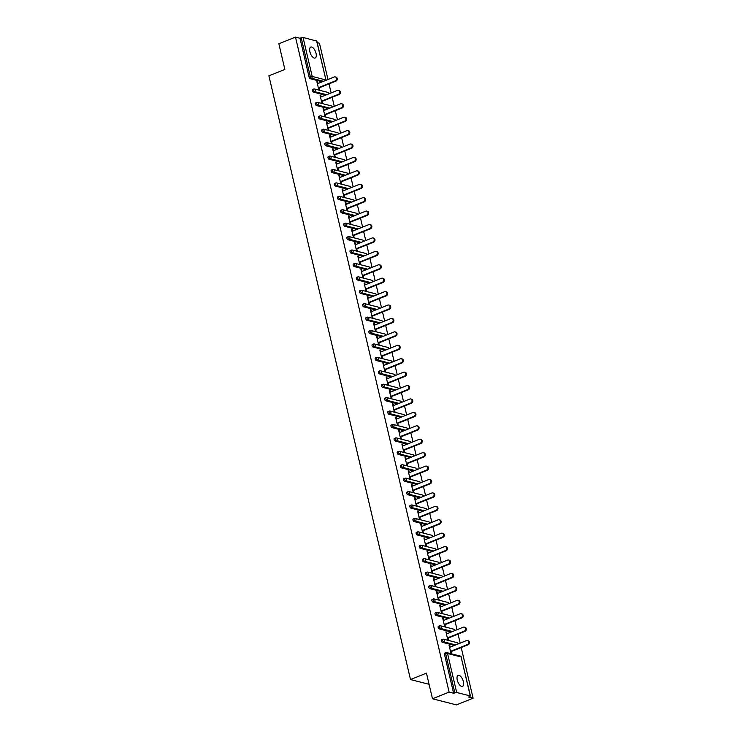 <?xml version="1.0" encoding="UTF-8"?>
<svg xmlns="http://www.w3.org/2000/svg" width="742" height="742" viewBox="0 0 742 742"><rect width="100%" height="100%" fill="white"/><g stroke="black" fill="none" stroke-linecap="round" stroke-linejoin="round"><path stroke-width="1.11" d="M463.407 681.648A5.899 2.699 68.1 0 0 458.139 675.396A5.899 2.699 68.1 0 0 457.267 680.089A5.899 2.699 68.1 0 0 462.535 686.341A5.899 2.699 68.1 0 0 463.407 681.648M316.036 53.331A5.899 2.699 68.1 0 0 310.768 47.08A5.899 2.699 68.1 0 0 309.896 51.764A5.899 2.699 68.1 0 0 315.165 58.015A5.899 2.699 68.1 0 0 316.036 53.331M473.099 698.213L468.619 697.063L470.252 695.931L456.682 692.471L453.603 693.232L449.123 692.091L432.475 698.779L456.451 704.9L473.099 698.213L461.209 647.525M460.179 643.138L458.064 634.104M457.035 629.717L454.911 620.683M453.891 616.296L451.767 607.262M450.737 602.875L448.622 593.841M447.593 589.454L445.469 580.429M444.439 576.033L442.325 567.009M441.295 562.612L439.181 553.588M438.151 549.201L436.027 540.167M434.998 535.78L432.883 526.746M431.853 522.359L429.739 513.325M428.709 508.938L426.585 499.904M425.556 495.517L423.441 486.483M422.411 482.096L420.297 473.071M419.267 468.675L417.143 459.65M416.114 455.254L413.999 446.23M412.969 441.842L410.845 432.809M409.816 428.422L407.701 419.388M406.672 415.001L404.557 405.967M403.527 401.58L401.403 392.546M400.374 388.159L398.259 379.125M397.23 374.738L395.115 365.704M394.085 361.317L391.962 352.292M390.932 347.896L388.817 338.871M387.788 334.475L385.673 325.45M384.644 321.063L382.52 312.03M381.49 307.642L379.375 298.609M378.346 294.222L376.222 285.188M375.192 280.801L373.078 271.767M372.048 267.38L369.933 258.346M368.904 253.959L366.78 244.934M365.75 240.538L363.636 231.513M362.606 227.117L360.491 218.092M359.462 213.705L357.338 204.671M356.308 200.284L354.194 191.25M353.164 186.863L351.049 177.83M350.02 173.442L347.896 164.409M346.866 160.022L344.752 150.988M343.722 146.601L341.598 137.567M340.569 133.18L338.454 124.155M337.425 119.759L335.31 110.734M334.28 106.347L332.156 97.313M331.127 92.926L329.012 83.892M327.983 79.505L319.468 43.221L317.196 42.637M432.475 698.779L426.464 673.142L410.502 679.561L429.08 684.3M410.502 679.561L268.901 75.842L284.863 69.423L278.853 43.787L295.492 37.1L299.981 38.241L309.117 77.214L310.332 76.723L301.196 37.759L299.981 38.241M301.196 37.759L303.051 37.48L316.834 41.088L325.97 80.053L316.621 40.94M449.123 692.091L295.492 37.1M319.023 87.908L319.514 90.014L318.8 89.828L316.88 81.657L317.595 81.843L316.982 82.093M317.993 83.521L317.595 81.843M453.603 693.232L444.467 654.268A1.382 0.631 -111.9 0 1 444.671 653.164A1.382 0.631 -111.9 0 1 444.885 653.155M322.297 81.787L310.137 78.689A1.382 0.631 -111.9 0 1 309.117 77.214M454.494 645.419L442.343 642.322A1.382 0.631 -111.9 0 1 441.314 640.847A1.382 0.631 -111.9 0 1 441.518 639.743A1.382 0.631 -111.9 0 1 441.731 639.743M451.349 631.998L439.19 628.901A1.382 0.631 -111.9 0 1 438.17 627.426A1.382 0.631 -111.9 0 1 438.374 626.331A1.382 0.631 -111.9 0 1 438.587 626.322M448.196 618.578L436.046 615.48A1.382 0.631 -111.9 0 1 435.025 614.005A1.382 0.631 -111.9 0 1 435.229 612.911A1.382 0.631 -111.9 0 1 435.443 612.901M445.052 605.166L432.901 602.059A1.382 0.631 -111.9 0 1 431.872 600.584A1.382 0.631 -111.9 0 1 432.076 599.49A1.382 0.631 -111.9 0 1 432.289 599.48M441.907 591.745L429.748 588.638A1.382 0.631 -111.9 0 1 428.728 587.163A1.382 0.631 -111.9 0 1 428.932 586.069A1.382 0.631 -111.9 0 1 429.145 586.059M438.754 578.324L426.604 575.217A1.382 0.631 -111.9 0 1 425.583 573.742A1.382 0.631 -111.9 0 1 425.787 572.648A1.382 0.631 -111.9 0 1 426.001 572.639M435.61 564.903L423.45 561.796A1.382 0.631 -111.9 0 1 422.43 560.331A1.382 0.631 -111.9 0 1 422.634 559.227A1.382 0.631 -111.9 0 1 422.847 559.218M432.465 551.482L420.306 548.384A1.382 0.631 -111.9 0 1 419.286 546.91A1.382 0.631 -111.9 0 1 419.49 545.806A1.382 0.631 -111.9 0 1 419.703 545.797M429.312 538.061L417.162 534.963A1.382 0.631 -111.9 0 1 416.141 533.489A1.382 0.631 -111.9 0 1 416.345 532.385A1.382 0.631 -111.9 0 1 416.55 532.376M426.168 524.64L414.008 521.543A1.382 0.631 -111.9 0 1 412.988 520.068A1.382 0.631 -111.9 0 1 413.192 518.973A1.382 0.631 -111.9 0 1 413.405 518.964M423.023 511.219L410.864 508.122A1.382 0.631 -111.9 0 1 409.844 506.647A1.382 0.631 -111.9 0 1 410.048 505.552A1.382 0.631 -111.9 0 1 410.261 505.543M419.87 497.799L407.72 494.701A1.382 0.631 -111.9 0 1 406.69 493.226A1.382 0.631 -111.9 0 1 406.894 492.132A1.382 0.631 -111.9 0 1 407.108 492.122M416.726 484.387L404.566 481.28A1.382 0.631 -111.9 0 1 403.546 479.805A1.382 0.631 -111.9 0 1 403.75 478.711A1.382 0.631 -111.9 0 1 403.963 478.701M413.572 470.966L401.422 467.859A1.382 0.631 -111.9 0 1 400.402 466.384A1.382 0.631 -111.9 0 1 400.606 465.29A1.382 0.631 -111.9 0 1 400.819 465.28M410.428 457.545L398.278 454.438A1.382 0.631 -111.9 0 1 397.248 452.972A1.382 0.631 -111.9 0 1 397.452 451.869A1.382 0.631 -111.9 0 1 397.666 451.859M407.284 444.124L395.124 441.026A1.382 0.631 -111.9 0 1 394.104 439.552A1.382 0.631 -111.9 0 1 394.308 438.448A1.382 0.631 -111.9 0 1 394.521 438.439M404.13 430.703L391.98 427.605A1.382 0.631 -111.9 0 1 390.96 426.131A1.382 0.631 -111.9 0 1 391.164 425.027A1.382 0.631 -111.9 0 1 391.377 425.018M400.986 417.282L388.827 414.184A1.382 0.631 -111.9 0 1 387.806 412.71A1.382 0.631 -111.9 0 1 388.01 411.606A1.382 0.631 -111.9 0 1 388.224 411.606M397.842 403.861L385.682 400.763A1.382 0.631 -111.9 0 1 384.662 399.289A1.382 0.631 -111.9 0 1 384.866 398.194A1.382 0.631 -111.9 0 1 385.079 398.185M394.688 390.44L382.538 387.343A1.382 0.631 -111.9 0 1 381.518 385.868A1.382 0.631 -111.9 0 1 381.722 384.773A1.382 0.631 -111.9 0 1 381.935 384.764M391.544 377.029L379.385 373.922A1.382 0.631 -111.9 0 1 378.364 372.447A1.382 0.631 -111.9 0 1 378.568 371.352A1.382 0.631 -111.9 0 1 378.782 371.343M388.4 363.608L376.24 360.501A1.382 0.631 -111.9 0 1 375.22 359.026A1.382 0.631 -111.9 0 1 375.424 357.932A1.382 0.631 -111.9 0 1 375.637 357.922M385.246 350.187L373.096 347.08A1.382 0.631 -111.9 0 1 372.067 345.605A1.382 0.631 -111.9 0 1 372.271 344.511A1.382 0.631 -111.9 0 1 372.484 344.501M382.102 336.766L369.943 333.668A1.382 0.631 -111.9 0 1 368.922 332.193A1.382 0.631 -111.9 0 1 369.126 331.09A1.382 0.631 -111.9 0 1 369.34 331.08M378.949 323.345L366.798 320.247A1.382 0.631 -111.9 0 1 365.778 318.772A1.382 0.631 -111.9 0 1 365.982 317.669A1.382 0.631 -111.9 0 1 366.196 317.659M375.804 309.924L363.654 306.826A1.382 0.631 -111.9 0 1 362.625 305.352A1.382 0.631 -111.9 0 1 362.829 304.248A1.382 0.631 -111.9 0 1 363.042 304.248M372.66 296.503L360.501 293.405A1.382 0.631 -111.9 0 1 359.48 291.931A1.382 0.631 -111.9 0 1 359.685 290.836A1.382 0.631 -111.9 0 1 359.898 290.827M369.507 283.082L357.356 279.984A1.382 0.631 -111.9 0 1 356.336 278.51A1.382 0.631 -111.9 0 1 356.54 277.415A1.382 0.631 -111.9 0 1 356.754 277.406M366.363 269.671L354.212 266.563A1.382 0.631 -111.9 0 1 353.183 265.089A1.382 0.631 -111.9 0 1 353.387 263.994A1.382 0.631 -111.9 0 1 353.6 263.985M363.218 256.25L351.059 253.143A1.382 0.631 -111.9 0 1 350.038 251.668A1.382 0.631 -111.9 0 1 350.243 250.573A1.382 0.631 -111.9 0 1 350.456 250.564M360.065 242.829L347.915 239.722A1.382 0.631 -111.9 0 1 346.894 238.247A1.382 0.631 -111.9 0 1 347.098 237.152A1.382 0.631 -111.9 0 1 347.312 237.143M356.921 229.408L344.761 226.301A1.382 0.631 -111.9 0 1 343.741 224.835A1.382 0.631 -111.9 0 1 343.945 223.732A1.382 0.631 -111.9 0 1 344.158 223.722M353.776 215.987L341.617 212.889A1.382 0.631 -111.9 0 1 340.597 211.414A1.382 0.631 -111.9 0 1 340.801 210.311A1.382 0.631 -111.9 0 1 341.014 210.301M350.623 202.566L338.473 199.468A1.382 0.631 -111.9 0 1 337.452 197.993A1.382 0.631 -111.9 0 1 337.647 196.89A1.382 0.631 -111.9 0 1 337.86 196.88M347.479 189.145L335.319 186.047A1.382 0.631 -111.9 0 1 334.299 184.572A1.382 0.631 -111.9 0 1 334.503 183.469A1.382 0.631 -111.9 0 1 334.716 183.469M344.334 175.724L332.175 172.626A1.382 0.631 -111.9 0 1 331.155 171.152A1.382 0.631 -111.9 0 1 331.359 170.057A1.382 0.631 -111.9 0 1 331.572 170.048M341.181 162.303L329.031 159.205A1.382 0.631 -111.9 0 1 328.001 157.731A1.382 0.631 -111.9 0 1 328.205 156.636A1.382 0.631 -111.9 0 1 328.418 156.627M338.037 148.892L325.877 145.784A1.382 0.631 -111.9 0 1 324.857 144.31A1.382 0.631 -111.9 0 1 325.061 143.215A1.382 0.631 -111.9 0 1 325.274 143.206M334.883 135.471L322.733 132.364A1.382 0.631 -111.9 0 1 321.713 130.889A1.382 0.631 -111.9 0 1 321.917 129.794A1.382 0.631 -111.9 0 1 322.13 129.785M331.739 122.05L319.589 118.943A1.382 0.631 -111.9 0 1 318.559 117.477A1.382 0.631 -111.9 0 1 318.763 116.373A1.382 0.631 -111.9 0 1 318.977 116.364M328.595 108.629L316.435 105.531A1.382 0.631 -111.9 0 1 315.415 104.056A1.382 0.631 -111.9 0 1 315.619 102.953A1.382 0.631 -111.9 0 1 315.832 102.943M325.441 95.208L313.291 92.11A1.382 0.631 -111.9 0 1 312.271 90.635A1.382 0.631 -111.9 0 1 312.475 89.532A1.382 0.631 -111.9 0 1 312.688 89.522M321.138 96.942L320.748 95.264L320.025 95.078L321.945 103.249L322.668 103.435L322.167 101.329M324.291 110.363L323.892 108.684L323.178 108.499L325.089 116.67L325.812 116.856L325.321 114.75M327.435 123.775L327.046 122.105L326.322 121.92L328.242 130.091L328.956 130.277L328.465 128.171M330.58 137.196L330.19 135.526L329.467 135.341L331.386 143.512L332.11 143.698L331.609 141.592M333.733 150.617L333.334 148.947L332.62 148.762L334.531 156.933L335.254 157.119L334.763 155.004M336.877 164.038L336.488 162.359L335.764 162.183L337.684 170.354L338.398 170.539L337.907 168.425M340.022 177.459L339.632 175.78L338.909 175.594L340.828 183.775L341.552 183.951L341.051 181.846M343.175 190.88L342.776 189.201L342.062 189.015L343.973 197.186L344.696 197.372L344.205 195.267M346.319 204.3L345.93 202.622L345.206 202.436L347.126 210.607L347.84 210.793L347.349 208.688M349.463 217.721L349.074 216.043L348.36 215.857L350.27 224.028L350.994 224.214L350.493 222.108M352.617 231.133L352.218 229.464L351.504 229.278L353.424 237.449L354.138 237.635L353.646 235.529M355.761 244.554L355.372 242.884L354.648 242.699L356.568 250.87L357.282 251.056L356.791 248.95M358.915 257.975L358.516 256.305L357.802 256.12L359.712 264.291L360.436 264.477L359.944 262.362M362.059 271.396L361.669 269.717L360.946 269.541L362.866 277.712L363.58 277.898L363.088 275.783M365.203 284.817L364.814 283.138L364.09 282.962L366.01 291.133L366.733 291.309L366.233 289.204M368.357 298.238L367.958 296.559L367.244 296.373L369.154 304.554L369.878 304.73L369.386 302.625M371.501 311.659L371.111 309.98L370.388 309.794L372.308 317.966L373.022 318.151L372.53 316.046M374.645 325.079L374.256 323.401L373.532 323.215L375.452 331.386L376.175 331.572L375.675 329.467M377.799 338.491L377.4 336.822L376.686 336.636L378.596 344.807L379.32 344.993L378.828 342.887M380.943 351.912L380.553 350.243L379.83 350.057L381.75 358.228L382.464 358.414L381.972 356.308M384.087 365.333L383.697 363.663L382.983 363.478L384.894 371.649L385.617 371.835L385.117 369.72M387.241 378.754L386.842 377.075L386.128 376.899L388.047 385.07L388.762 385.256L388.27 383.141M390.385 392.175L389.995 390.496L389.272 390.32L391.192 398.491L391.906 398.667L391.414 396.562M393.538 405.596L393.139 403.917L392.425 403.731L394.336 411.912L395.059 412.088L394.568 409.983M396.682 419.017L396.293 417.338L395.569 417.152L397.489 425.324L398.204 425.509L397.712 423.404M399.827 432.438L399.437 430.759L398.714 430.573L400.634 438.745L401.357 438.93L400.856 436.825M402.98 445.859L402.581 444.18L401.867 443.994L403.778 452.166L404.501 452.351L404.01 450.246M406.124 459.27L405.735 457.601L405.011 457.415L406.931 465.586L407.646 465.772L407.154 463.667M409.269 472.691L408.879 471.022L408.156 470.836L410.076 479.007L410.799 479.193L410.298 477.087M412.422 486.112L412.023 484.443L411.309 484.257L413.22 492.428L413.943 492.614L413.452 490.499M415.566 499.533L415.177 497.854L414.453 497.678L416.373 505.849L417.087 506.035L416.596 503.92M418.711 512.954L418.321 511.275L417.607 511.099L419.518 519.27L420.241 519.446L419.74 517.341M421.864 526.375L421.465 524.696L420.751 524.511L422.671 532.682L423.385 532.867L422.894 530.762M425.008 539.796L424.619 538.117L423.895 537.931L425.815 546.103L426.529 546.288L426.038 544.183M428.162 553.217L427.763 551.538L427.049 551.352L428.959 559.524L429.683 559.709L429.191 557.604M431.306 566.628L430.917 564.959L430.193 564.773L432.113 572.945L432.827 573.13L432.336 571.025M434.45 580.049L434.061 578.38L433.337 578.194L435.257 586.365L435.981 586.551L435.48 584.446M437.604 593.47L437.205 591.801L436.491 591.615L438.401 599.786L439.125 599.972L438.633 597.857M440.748 606.891L440.358 605.212L439.635 605.036L441.555 613.207L442.269 613.393L441.778 611.278M443.892 620.312L443.503 618.633L442.779 618.457L444.699 626.628L445.423 626.804L444.922 624.699M447.046 633.733L446.647 632.054L445.933 631.869L447.843 640.049L448.567 640.225L448.075 638.12M450.19 647.154L449.8 645.475L449.077 645.29L450.997 653.461L451.711 653.646L451.219 651.541M320.748 95.264L320.127 95.514M323.892 108.684L323.28 108.935M327.046 122.105L326.424 122.356M330.19 135.526L329.569 135.767M333.334 148.947L332.722 149.188M336.488 162.359L335.866 162.609M339.632 175.78L339.011 176.03M342.776 189.201L342.164 189.451M345.93 202.622L345.308 202.872M349.074 216.043L348.452 216.293M352.218 229.464L351.606 229.714M355.372 242.884L354.75 243.126M358.516 256.305L357.904 256.547M361.669 269.717L361.048 269.967M364.814 283.138L364.192 283.388M367.958 296.559L367.346 296.809M371.111 309.98L370.49 310.23M374.256 323.401L373.634 323.651M377.4 336.822L376.788 337.072M380.553 350.243L379.932 350.493M383.697 363.663L383.076 363.905M386.842 377.075L386.23 377.326M389.995 390.496L389.374 390.746M393.139 403.917L392.527 404.167M396.293 417.338L395.672 417.588M399.437 430.759L398.816 431.009M402.581 444.18L401.969 444.43M405.735 457.601L405.113 457.851M408.879 471.022L408.258 471.263M412.023 484.443L411.411 484.684M415.177 497.854L414.555 498.105M418.321 511.275L417.7 511.526M421.465 524.696L420.853 524.946M424.619 538.117L423.997 538.367M427.763 551.538L427.151 551.788M430.917 564.959L430.295 565.209M434.061 578.38L433.439 578.621M437.205 591.801L436.593 592.042M440.358 605.212L439.737 605.463M443.503 618.633L442.881 618.884M446.647 632.054L446.035 632.305M449.8 645.475L449.179 645.726M335.236 76.908L335.959 77.094A2.115 1.79 104.3 0 1 335.894 81.128L335.18 80.943A2.115 1.79 -75.7 0 0 334.243 76.983L317.372 83.772M335.18 80.943L318.299 87.723M335.894 81.128L318.401 88.159M338.38 90.329L339.103 90.515A2.115 1.79 104.3 0 1 339.038 94.549L338.324 94.364A2.115 1.79 -75.7 0 0 337.397 90.403L320.525 97.183M338.324 94.364L321.453 101.144M339.038 94.549L321.555 101.58M341.533 103.75L342.248 103.936A2.115 1.79 104.3 0 1 342.192 107.961L341.468 107.785A2.115 1.79 -75.7 0 0 340.541 103.824L323.67 110.604M341.468 107.785L324.597 114.565M342.192 107.961L324.699 115.001M344.678 117.171L345.401 117.357A2.115 1.79 104.3 0 1 345.336 121.382L344.622 121.196A2.115 1.79 -75.7 0 0 343.694 117.245L326.814 124.025M344.622 121.196L327.741 127.986M345.336 121.382L327.843 128.412M347.822 130.592L348.545 130.778A2.115 1.79 104.3 0 1 348.49 134.803L347.766 134.617A2.115 1.79 -75.7 0 0 346.839 130.666L329.967 137.446M347.766 134.617L330.895 141.407M348.49 134.803L330.997 141.833M350.975 144.013L351.689 144.189A2.115 1.79 104.3 0 1 351.634 148.224L350.91 148.038A2.115 1.79 -75.7 0 0 349.983 144.087L333.112 150.867M350.91 148.038L334.039 154.828M351.634 148.224L334.141 155.254M354.12 157.425L354.843 157.61A2.115 1.79 104.3 0 1 354.778 161.645L354.064 161.459A2.115 1.79 -75.7 0 0 353.136 157.499L336.256 164.288M354.064 161.459L337.183 168.239M354.778 161.645L337.285 168.675M357.273 170.845L357.987 171.031A2.115 1.79 104.3 0 1 357.932 175.066L357.208 174.88A2.115 1.79 -75.7 0 0 356.281 170.92L339.409 177.709M357.208 174.88L340.337 181.66M357.932 175.066L340.439 182.096M360.417 184.266L361.131 184.452A2.115 1.79 104.3 0 1 361.076 188.487L360.352 188.301A2.115 1.79 -75.7 0 0 359.425 184.341L342.554 191.13M360.352 188.301L343.481 195.081M361.076 188.487L343.583 195.517M363.561 197.687L364.285 197.873A2.115 1.79 104.3 0 1 364.22 201.907L363.506 201.722A2.115 1.79 -75.7 0 0 362.578 197.762L345.698 204.542M363.506 201.722L346.635 208.502M364.22 201.907L346.727 208.938M366.715 211.108L367.429 211.294A2.115 1.79 104.3 0 1 367.373 215.319L366.65 215.143A2.115 1.79 -75.7 0 0 365.723 211.182L348.851 217.963M366.65 215.143L349.779 221.923M367.373 215.319L349.881 222.359M369.859 224.529L370.583 224.715A2.115 1.79 104.3 0 1 370.518 228.74L369.804 228.564A2.115 1.79 -75.7 0 0 368.867 224.603L351.996 231.383M369.804 228.564L352.923 235.344M370.518 228.74L353.025 235.77M373.003 237.95L373.727 238.136A2.115 1.79 104.3 0 1 373.662 242.161L372.948 241.975A2.115 1.79 -75.7 0 0 372.02 238.024L355.149 244.804M372.948 241.975L356.077 248.765M373.662 242.161L356.179 249.191M376.157 251.371L376.871 251.547A2.115 1.79 104.3 0 1 376.815 255.582L376.092 255.396A2.115 1.79 -75.7 0 0 375.164 251.445L358.293 258.225M376.092 255.396L359.221 262.186M376.815 255.582L359.323 262.612M379.301 264.792L380.025 264.968A2.115 1.79 104.3 0 1 379.96 269.003L379.245 268.817A2.115 1.79 -75.7 0 0 378.318 264.866L361.437 271.646M379.245 268.817L362.365 275.607M379.96 269.003L362.467 276.033M382.445 278.204L383.169 278.389A2.115 1.79 104.3 0 1 383.113 282.424L382.39 282.238A2.115 1.79 -75.7 0 0 381.462 278.278L364.591 285.067M382.39 282.238L365.518 289.018M383.113 282.424L365.62 289.454M385.599 291.625L386.313 291.81A2.115 1.79 104.3 0 1 386.257 295.845L385.534 295.659A2.115 1.79 -75.7 0 0 384.606 291.699L367.735 298.488M385.534 295.659L368.663 302.439M386.257 295.845L368.765 302.875M388.743 305.045L389.467 305.231A2.115 1.79 104.3 0 1 389.402 309.266L388.687 309.08A2.115 1.79 -75.7 0 0 387.76 305.12L370.879 311.909M388.687 309.08L371.807 315.86M389.402 309.266L371.909 316.296M391.897 318.466L392.611 318.652A2.115 1.79 104.3 0 1 392.555 322.677L391.832 322.501A2.115 1.79 -75.7 0 0 390.904 318.541L374.033 325.321M391.832 322.501L374.96 329.281M392.555 322.677L375.062 329.717M395.041 331.887L395.755 332.073A2.115 1.79 104.3 0 1 395.699 336.098L394.976 335.922A2.115 1.79 -75.7 0 0 394.048 331.962L377.177 338.742M394.976 335.922L378.105 342.702M395.699 336.098L378.207 343.138M398.185 345.308L398.908 345.494A2.115 1.79 104.3 0 1 398.844 349.519L398.129 349.334A2.115 1.79 -75.7 0 0 397.202 345.382L380.321 352.162M398.129 349.334L381.258 356.123M398.844 349.519L381.351 356.55M401.339 358.729L402.053 358.905A2.115 1.79 104.3 0 1 401.997 362.94L401.274 362.755A2.115 1.79 -75.7 0 0 400.346 358.803L383.475 365.583M401.274 362.755L384.402 369.544M401.997 362.94L384.504 369.97M404.483 372.15L405.206 372.326A2.115 1.79 104.3 0 1 405.141 376.361L404.427 376.175A2.115 1.79 -75.7 0 0 403.49 372.224L386.619 379.004M404.427 376.175L387.547 382.965M405.141 376.361L387.649 383.391M407.627 385.562L408.35 385.747A2.115 1.79 104.3 0 1 408.286 389.782L407.571 389.596A2.115 1.79 -75.7 0 0 406.644 385.636L389.773 392.425M407.571 389.596L390.7 396.376M408.286 389.782L390.802 396.812M410.78 398.983L411.495 399.168A2.115 1.79 104.3 0 1 411.439 403.203L410.716 403.017A2.115 1.79 -75.7 0 0 409.788 399.057L392.917 405.846M410.716 403.017L393.844 409.797M411.439 403.203L393.946 410.233M413.925 412.404L414.648 412.589A2.115 1.79 104.3 0 1 414.583 416.624L413.869 416.438A2.115 1.79 -75.7 0 0 412.942 412.478L396.061 419.267M413.869 416.438L396.989 423.218M414.583 416.624L397.091 423.654M417.069 425.825L417.792 426.01A2.115 1.79 104.3 0 1 417.737 430.045L417.013 429.859A2.115 1.79 -75.7 0 0 416.086 425.899L399.215 432.679M417.013 429.859L400.142 436.639M417.737 430.045L400.244 437.075M420.222 439.245L420.937 439.431A2.115 1.79 104.3 0 1 420.881 443.456L420.157 443.28A2.115 1.79 -75.7 0 0 419.23 439.32L402.359 446.1M420.157 443.28L403.286 450.06M420.881 443.456L403.388 450.496M423.367 452.666L424.09 452.852A2.115 1.79 104.3 0 1 424.025 456.877L423.311 456.692A2.115 1.79 -75.7 0 0 422.383 452.741L405.503 459.521M423.311 456.692L406.43 463.481M424.025 456.877L406.533 463.908M426.52 466.087L427.234 466.273A2.115 1.79 104.3 0 1 427.179 470.298L426.455 470.113A2.115 1.79 -75.7 0 0 425.528 466.161L408.656 472.942M426.455 470.113L409.584 476.902M427.179 470.298L409.686 477.329M429.664 479.508L430.379 479.684A2.115 1.79 104.3 0 1 430.323 483.719L429.599 483.534A2.115 1.79 -75.7 0 0 428.672 479.582L411.801 486.362M429.599 483.534L412.728 490.323M430.323 483.719L412.83 490.75M432.809 492.929L433.532 493.105A2.115 1.79 104.3 0 1 433.467 497.14L432.753 496.954A2.115 1.79 -75.7 0 0 431.825 492.994L414.945 499.783M432.753 496.954L415.882 503.735M433.467 497.14L415.974 504.17M435.962 506.341L436.676 506.526A2.115 1.79 104.3 0 1 436.621 510.561L435.897 510.375A2.115 1.79 -75.7 0 0 434.97 506.415L418.098 513.204M435.897 510.375L419.026 517.155M436.621 510.561L419.128 517.591M439.106 519.762L439.83 519.947A2.115 1.79 104.3 0 1 439.765 523.982L439.051 523.796A2.115 1.79 -75.7 0 0 438.114 519.836L421.243 526.625M439.051 523.796L422.17 530.576M439.765 523.982L422.272 531.012M442.251 533.183L442.974 533.368A2.115 1.79 104.3 0 1 442.909 537.403L442.195 537.217A2.115 1.79 -75.7 0 0 441.267 533.257L424.396 540.037M442.195 537.217L425.324 543.997M442.909 537.403L425.426 544.433M445.404 546.604L446.118 546.789A2.115 1.79 104.3 0 1 446.063 550.814L445.339 550.638A2.115 1.79 -75.7 0 0 444.412 546.678L427.54 553.458M445.339 550.638L428.468 557.418M446.063 550.814L428.57 557.854M448.548 560.024L449.272 560.21A2.115 1.79 104.3 0 1 449.207 564.235L448.493 564.059A2.115 1.79 -75.7 0 0 447.565 560.099L430.685 566.879M448.493 564.059L431.612 570.839M449.207 564.235L431.714 571.266M451.692 573.445L452.416 573.631A2.115 1.79 104.3 0 1 452.36 577.656L451.637 577.471A2.115 1.79 -75.7 0 0 450.709 573.52L433.838 580.3M451.637 577.471L434.766 584.26M452.36 577.656L434.868 584.687M454.846 586.866L455.56 587.043A2.115 1.79 104.3 0 1 455.505 591.077L454.781 590.892A2.115 1.79 -75.7 0 0 453.854 586.941L436.982 593.721M454.781 590.892L437.91 597.681M455.505 591.077L438.012 598.108M457.99 600.287L458.714 600.463A2.115 1.79 104.3 0 1 458.649 604.498L457.935 604.313A2.115 1.79 -75.7 0 0 457.007 600.361L440.127 607.142M457.935 604.313L441.054 611.102M458.649 604.498L441.156 611.529M461.134 613.699L461.858 613.884A2.115 1.79 104.3 0 1 461.802 617.919L461.079 617.734A2.115 1.79 -75.7 0 0 460.151 613.773L443.28 620.562M461.079 617.734L444.208 624.514M461.802 617.919L444.31 624.949M464.288 627.12L465.002 627.305A2.115 1.79 104.3 0 1 464.946 631.34L464.223 631.154A2.115 1.79 -75.7 0 0 463.296 627.194L446.424 633.983M464.223 631.154L447.352 637.934M464.946 631.34L447.454 638.37M467.432 640.541L468.156 640.726A2.115 1.79 104.3 0 1 468.091 644.761L467.377 644.575A2.115 1.79 -75.7 0 0 466.449 640.615L449.569 647.404M467.377 644.575L450.505 651.355M468.091 644.761L450.598 651.791M303.051 37.48L312.197 76.454L325.766 79.913A1.382 1.169 104.3 0 1 325.803 80.377M323.512 81.295L311.362 78.198A1.382 0.631 68.1 0 1 310.332 76.723L312.197 76.454A1.382 1.169 104.3 0 1 311.362 78.198L310.137 78.689M470.252 695.931L461.116 656.967L447.537 653.498L456.682 692.471M454.818 692.75L445.682 653.776L444.467 654.268M470.456 696.079L461.116 656.967A1.382 1.169 -75.7 0 0 460.309 656.086L446.74 652.617A1.382 1.169 -75.7 0 1 447.537 653.498L445.682 653.776A1.382 0.631 -111.9 0 1 445.886 652.682A1.382 0.631 -111.9 0 1 446.1 652.672A1.382 1.169 -75.7 0 1 446.74 652.617A1.382 1.382 0 0 0 445.886 652.682L444.671 653.164M328.947 93.798A1.382 1.169 104.3 0 0 328.91 93.334A1.382 1.169 -75.7 0 0 328.112 92.453L314.543 88.984A1.382 1.169 -75.7 0 0 313.903 89.04A1.382 0.631 -111.9 0 0 313.69 89.049A1.382 0.631 -111.9 0 0 313.486 90.144A1.382 0.631 68.1 0 0 314.506 91.618L313.291 92.11M326.656 94.716L314.506 91.618A1.382 1.169 104.3 0 0 315.341 89.865A1.382 1.169 -75.7 0 0 314.543 88.984A1.382 1.382 0 0 0 313.69 89.049L312.475 89.532M329.81 108.137L317.65 105.039L316.435 105.531M332.954 121.558L320.804 118.46L319.589 118.943M336.107 134.979L323.948 131.881L322.733 132.364M339.252 148.4L327.092 145.293L325.877 145.784M342.396 161.821L330.246 158.714L329.031 159.205M345.549 175.242L333.39 172.135L332.175 172.626M348.694 188.663L336.534 185.556L335.319 186.047M351.838 202.074L339.688 198.977L338.473 199.468M354.991 215.495L342.832 212.398L341.617 212.889M358.136 228.916L345.985 225.818L344.761 226.301M361.28 242.337L349.13 239.239L347.915 239.722M364.433 255.758L352.274 252.66L351.059 253.143M367.578 269.179L355.427 266.072L354.212 266.563M370.731 282.6L358.572 279.493L357.356 279.984M373.875 296.021L361.716 292.914L360.501 293.405M377.019 309.433L364.869 306.335L363.654 306.826M380.173 322.853L368.013 319.756L366.798 320.247M383.317 336.274L371.158 333.177L369.943 333.668M386.461 349.695L374.311 346.597L373.096 347.08M389.615 363.116L377.455 360.018L376.24 360.501M392.759 376.537L380.609 373.43L379.385 373.922M395.903 389.958L383.753 386.851L382.538 387.343M399.057 403.379L386.897 400.272L385.682 400.763M402.201 416.791L390.051 413.693L388.827 414.184M405.355 430.212L393.195 427.114L391.98 427.605M408.499 443.633L396.339 440.535L395.124 441.026M411.643 457.053L399.493 453.956L398.278 454.438M414.797 470.474L402.637 467.377L401.422 467.859M417.941 483.895L405.781 480.788L404.566 481.28M421.085 497.316L408.935 494.209L407.72 494.701M424.238 510.737L412.079 507.63L410.864 508.122M427.383 524.158L415.232 521.051L414.008 521.543M430.527 537.57L418.377 534.472L417.162 534.963M433.68 550.991L421.521 547.893L420.306 548.384M436.825 564.412L424.674 561.314L423.45 561.796M439.978 577.832L427.819 574.735L426.604 575.217M443.122 591.253L430.963 588.156L429.748 588.638M446.267 604.674L434.116 601.567L432.901 602.059M449.42 618.095L437.261 614.988L436.046 615.48M452.564 631.516L440.405 628.409L439.19 628.901M455.709 644.928L443.558 641.83L442.343 642.322M332.091 107.219A1.382 1.169 104.3 0 0 332.064 106.755A1.382 1.169 -75.7 0 0 331.266 105.874L317.687 102.405A1.382 1.169 -75.7 0 0 317.047 102.461A1.382 0.631 -111.9 0 0 316.834 102.461A1.382 0.631 -111.9 0 0 316.63 103.565A1.382 0.631 68.1 0 0 317.65 105.039A1.382 1.169 104.3 0 0 318.494 103.286A1.382 1.169 -75.7 0 0 317.687 102.405A1.382 1.382 0 0 0 316.834 102.461L315.619 102.953M335.245 120.64A1.382 1.169 104.3 0 0 335.208 120.176A1.382 1.169 -75.7 0 0 334.41 119.295L320.841 115.826A1.382 1.169 -75.7 0 0 320.192 115.873A1.382 0.631 -111.9 0 0 319.978 115.882A1.382 0.631 -111.9 0 0 319.774 116.986A1.382 0.631 68.1 0 0 320.804 118.46A1.382 1.169 104.3 0 0 321.638 116.707A1.382 1.169 -75.7 0 0 320.841 115.826A1.382 1.382 0 0 0 319.978 115.882L318.763 116.373M338.389 134.061A1.382 1.169 104.3 0 0 338.352 133.588A1.382 1.169 -75.7 0 0 337.554 132.707L323.985 129.247A1.382 1.169 -75.7 0 0 323.345 129.293A1.382 0.631 -111.9 0 0 323.132 129.303A1.382 0.631 -111.9 0 0 322.928 130.406A1.382 0.631 68.1 0 0 323.948 131.881A1.382 1.169 104.3 0 0 324.783 130.128A1.382 1.169 -75.7 0 0 323.985 129.247A1.382 1.382 0 0 0 323.132 129.303L321.917 129.794M341.543 147.482A1.382 1.169 104.3 0 0 341.505 147.009A1.382 1.169 -75.7 0 0 340.708 146.128L327.139 142.668A1.382 1.169 -75.7 0 0 326.489 142.714A1.382 0.631 -111.9 0 0 326.276 142.724A1.382 0.631 -111.9 0 0 326.072 143.827A1.382 0.631 68.1 0 0 327.092 145.293A1.382 1.169 104.3 0 0 327.936 143.549A1.382 1.169 -75.7 0 0 327.139 142.668A1.382 1.382 0 0 0 326.276 142.724L325.061 143.215M344.687 160.903A1.382 1.169 104.3 0 0 344.65 160.43A1.382 1.169 -75.7 0 0 343.852 159.549L330.283 156.089A1.382 1.169 -75.7 0 0 329.633 156.135A1.382 0.631 -111.9 0 0 329.429 156.145A1.382 0.631 -111.9 0 0 329.225 157.239A1.382 0.631 68.1 0 0 330.246 158.714A1.382 1.169 104.3 0 0 331.08 156.97A1.382 1.169 -75.7 0 0 330.283 156.089A1.382 1.382 0 0 0 329.429 156.145L328.205 156.636M347.831 174.314A1.382 1.169 104.3 0 0 347.794 173.851A1.382 1.169 -75.7 0 0 346.996 172.969L333.427 169.51A1.382 1.169 -75.7 0 0 332.787 169.556A1.382 0.631 -111.9 0 0 332.574 169.566A1.382 0.631 -111.9 0 0 332.37 170.66A1.382 0.631 68.1 0 0 333.39 172.135A1.382 1.169 104.3 0 0 334.225 170.391A1.382 1.169 -75.7 0 0 333.427 169.51A1.382 1.382 0 0 0 332.574 169.566L331.359 170.057M350.985 187.735A1.382 1.169 104.3 0 0 350.947 187.272A1.382 1.169 -75.7 0 0 350.15 186.39L336.58 182.931A1.382 1.169 -75.7 0 0 335.931 182.977A1.382 0.631 -111.9 0 0 335.718 182.986A1.382 0.631 -111.9 0 0 335.514 184.081A1.382 0.631 68.1 0 0 336.534 185.556A1.382 1.169 104.3 0 0 337.378 183.812A1.382 1.169 -75.7 0 0 336.58 182.931A1.382 1.382 0 0 0 335.718 182.986L334.503 183.469M354.129 201.156A1.382 1.169 104.3 0 0 354.092 200.692A1.382 1.169 -75.7 0 0 353.294 199.811L339.725 196.352A1.382 1.169 -75.7 0 0 339.085 196.398A1.382 0.631 -111.9 0 0 338.871 196.407A1.382 0.631 -111.9 0 0 338.667 197.502A1.382 0.631 68.1 0 0 339.688 198.977A1.382 1.169 104.3 0 0 340.522 197.224A1.382 1.169 -75.7 0 0 339.725 196.352A1.382 1.382 0 0 0 338.871 196.407L337.647 196.89M357.273 214.577A1.382 1.169 104.3 0 0 357.245 214.113A1.382 1.169 -75.7 0 0 356.438 213.232L342.869 209.763A1.382 1.169 -75.7 0 0 342.229 209.819A1.382 0.631 -111.9 0 0 342.016 209.828A1.382 0.631 -111.9 0 0 341.812 210.923A1.382 0.631 68.1 0 0 342.832 212.398A1.382 1.169 104.3 0 0 343.667 210.645A1.382 1.169 -75.7 0 0 342.869 209.763A1.382 1.382 0 0 0 342.016 209.828L340.801 210.311M360.427 227.998A1.382 1.169 104.3 0 0 360.389 227.534A1.382 1.169 -75.7 0 0 359.592 226.653L346.022 223.184A1.382 1.169 -75.7 0 0 345.373 223.24A1.382 0.631 -111.9 0 0 345.16 223.24A1.382 0.631 -111.9 0 0 344.956 224.344A1.382 0.631 68.1 0 0 345.985 225.818A1.382 1.169 104.3 0 0 346.82 224.065A1.382 1.169 -75.7 0 0 346.022 223.184A1.382 1.382 0 0 0 345.16 223.24L343.945 223.732M363.571 241.419A1.382 1.169 104.3 0 0 363.534 240.946A1.382 1.169 -75.7 0 0 362.736 240.074L349.167 236.605A1.382 1.169 -75.7 0 0 348.527 236.652A1.382 0.631 -111.9 0 0 348.313 236.661A1.382 0.631 -111.9 0 0 348.109 237.765A1.382 0.631 68.1 0 0 349.13 239.239A1.382 1.169 104.3 0 0 349.964 237.486A1.382 1.169 -75.7 0 0 349.167 236.605A1.382 1.382 0 0 0 348.313 236.661L347.098 237.152M366.715 254.84A1.382 1.169 104.3 0 0 366.687 254.367A1.382 1.169 -75.7 0 0 365.889 253.486L352.311 250.026A1.382 1.169 -75.7 0 0 351.671 250.073A1.382 0.631 -111.9 0 0 351.458 250.082A1.382 0.631 -111.9 0 0 351.254 251.186A1.382 0.631 68.1 0 0 352.274 252.66A1.382 1.169 104.3 0 0 353.118 250.907A1.382 1.169 -75.7 0 0 352.311 250.026A1.382 1.382 0 0 0 351.458 250.082L350.243 250.573M369.868 268.261A1.382 1.169 104.3 0 0 369.831 267.788A1.382 1.169 -75.7 0 0 369.034 266.907L355.464 263.447A1.382 1.169 -75.7 0 0 354.815 263.493A1.382 0.631 -111.9 0 0 354.602 263.503A1.382 0.631 -111.9 0 0 354.398 264.597A1.382 0.631 68.1 0 0 355.427 266.072A1.382 1.169 104.3 0 0 356.262 264.328A1.382 1.169 -75.7 0 0 355.464 263.447A1.382 1.382 0 0 0 354.602 263.503L353.387 263.994M373.013 281.682A1.382 1.169 104.3 0 0 372.976 281.209A1.382 1.169 -75.7 0 0 372.178 280.328L358.609 276.868A1.382 1.169 -75.7 0 0 357.969 276.914A1.382 0.631 -111.9 0 0 357.755 276.924A1.382 0.631 -111.9 0 0 357.551 278.018A1.382 0.631 68.1 0 0 358.572 279.493A1.382 1.169 104.3 0 0 359.406 277.749A1.382 1.169 -75.7 0 0 358.609 276.868A1.382 1.382 0 0 0 357.755 276.924L356.54 277.415M376.166 295.093A1.382 1.169 104.3 0 0 376.129 294.63A1.382 1.169 -75.7 0 0 375.331 293.749L361.762 290.289A1.382 1.169 -75.7 0 0 361.113 290.335A1.382 0.631 -111.9 0 0 360.9 290.345A1.382 0.631 -111.9 0 0 360.695 291.439A1.382 0.631 68.1 0 0 361.716 292.914A1.382 1.169 104.3 0 0 362.56 291.17A1.382 1.169 -75.7 0 0 361.762 290.289A1.382 1.382 0 0 0 360.9 290.345L359.685 290.836M379.31 308.514A1.382 1.169 104.3 0 0 379.273 308.051A1.382 1.169 -75.7 0 0 378.476 307.169L364.906 303.71A1.382 1.169 -75.7 0 0 364.257 303.756A1.382 0.631 -111.9 0 0 364.053 303.766A1.382 0.631 -111.9 0 0 363.849 304.86A1.382 0.631 68.1 0 0 364.869 306.335A1.382 1.169 104.3 0 0 365.704 304.591A1.382 1.169 -75.7 0 0 364.906 303.71A1.382 1.382 0 0 0 364.053 303.766L362.829 304.248M382.455 321.935A1.382 1.169 104.3 0 0 382.418 321.471A1.382 1.169 -75.7 0 0 381.62 320.59L368.051 317.122A1.382 1.169 -75.7 0 0 367.411 317.177A1.382 0.631 -111.9 0 0 367.197 317.186A1.382 0.631 -111.9 0 0 366.993 318.281A1.382 0.631 68.1 0 0 368.013 319.756A1.382 1.169 104.3 0 0 368.848 318.003A1.382 1.169 -75.7 0 0 368.051 317.122A1.382 1.382 0 0 0 367.197 317.186L365.982 317.669M385.608 335.356A1.382 1.169 104.3 0 0 385.571 334.892A1.382 1.169 -75.7 0 0 384.773 334.011L371.204 330.542A1.382 1.169 -75.7 0 0 370.555 330.598A1.382 0.631 -111.9 0 0 370.341 330.598A1.382 0.631 -111.9 0 0 370.137 331.702A1.382 0.631 68.1 0 0 371.158 333.177A1.382 1.169 104.3 0 0 372.002 331.424A1.382 1.169 -75.7 0 0 371.204 330.542A1.382 1.382 0 0 0 370.341 330.598L369.126 331.09M388.752 348.777A1.382 1.169 104.3 0 0 388.715 348.304A1.382 1.169 -75.7 0 0 387.918 347.432L374.348 343.963A1.382 1.169 -75.7 0 0 373.708 344.01A1.382 0.631 -111.9 0 0 373.495 344.019A1.382 0.631 -111.9 0 0 373.291 345.123A1.382 0.631 68.1 0 0 374.311 346.597A1.382 1.169 104.3 0 0 375.146 344.844A1.382 1.169 -75.7 0 0 374.348 343.963A1.382 1.382 0 0 0 373.495 344.019L372.271 344.511M391.897 362.198A1.382 1.169 104.3 0 0 391.869 361.725A1.382 1.169 -75.7 0 0 391.062 360.844L377.493 357.384A1.382 1.169 -75.7 0 0 376.853 357.431A1.382 0.631 -111.9 0 0 376.639 357.44A1.382 0.631 -111.9 0 0 376.435 358.544A1.382 0.631 68.1 0 0 377.455 360.018A1.382 1.169 104.3 0 0 378.29 358.265A1.382 1.169 -75.7 0 0 377.493 357.384A1.382 1.382 0 0 0 376.639 357.44L375.424 357.932M395.05 375.619A1.382 1.169 104.3 0 0 395.013 375.146A1.382 1.169 -75.7 0 0 394.215 374.265L380.646 370.805A1.382 1.169 -75.7 0 0 379.997 370.852A1.382 0.631 -111.9 0 0 379.783 370.861A1.382 0.631 -111.9 0 0 379.579 371.965A1.382 0.631 68.1 0 0 380.609 373.43A1.382 1.169 104.3 0 0 381.444 371.686A1.382 1.169 -75.7 0 0 380.646 370.805A1.382 1.382 0 0 0 379.783 370.861L378.568 371.352M398.194 389.04A1.382 1.169 104.3 0 0 398.157 388.567A1.382 1.169 -75.7 0 0 397.36 387.686L383.79 384.226A1.382 1.169 -75.7 0 0 383.15 384.273A1.382 0.631 -111.9 0 0 382.937 384.282A1.382 0.631 -111.9 0 0 382.733 385.376A1.382 0.631 68.1 0 0 383.753 386.851A1.382 1.169 104.3 0 0 384.588 385.107A1.382 1.169 -75.7 0 0 383.79 384.226A1.382 1.382 0 0 0 382.937 384.282L381.722 384.773M401.339 402.452A1.382 1.169 104.3 0 0 401.311 401.988A1.382 1.169 -75.7 0 0 400.513 401.107L386.934 397.647A1.382 1.169 -75.7 0 0 386.294 397.693A1.382 0.631 -111.9 0 0 386.081 397.703A1.382 0.631 -111.9 0 0 385.877 398.797A1.382 0.631 68.1 0 0 386.897 400.272A1.382 1.169 104.3 0 0 387.741 398.528A1.382 1.169 -75.7 0 0 386.934 397.647A1.382 1.382 0 0 0 386.081 397.703L384.866 398.194M404.492 415.872A1.382 1.169 104.3 0 0 404.455 415.409A1.382 1.169 -75.7 0 0 403.657 414.528L390.088 411.068A1.382 1.169 -75.7 0 0 389.439 411.114A1.382 0.631 -111.9 0 0 389.225 411.124A1.382 0.631 -111.9 0 0 389.021 412.218A1.382 0.631 68.1 0 0 390.051 413.693A1.382 1.169 104.3 0 0 390.886 411.949A1.382 1.169 -75.7 0 0 390.088 411.068A1.382 1.382 0 0 0 389.225 411.124L388.01 411.606M407.636 429.293A1.382 1.169 104.3 0 0 407.599 428.83A1.382 1.169 -75.7 0 0 406.802 427.948L393.232 424.489A1.382 1.169 -75.7 0 0 392.592 424.535A1.382 0.631 -111.9 0 0 392.379 424.545A1.382 0.631 -111.9 0 0 392.175 425.639A1.382 0.631 68.1 0 0 393.195 427.114A1.382 1.169 104.3 0 0 394.03 425.361A1.382 1.169 -75.7 0 0 393.232 424.489A1.382 1.382 0 0 0 392.379 424.545L391.164 425.027M410.79 442.714A1.382 1.169 104.3 0 0 410.753 442.251A1.382 1.169 -75.7 0 0 409.955 441.369L396.386 437.901A1.382 1.169 -75.7 0 0 395.736 437.956A1.382 0.631 -111.9 0 0 395.523 437.965A1.382 0.631 -111.9 0 0 395.319 439.06A1.382 0.631 68.1 0 0 396.339 440.535A1.382 1.169 104.3 0 0 397.183 438.782A1.382 1.169 -75.7 0 0 396.386 437.901A1.382 1.382 0 0 0 395.523 437.965L394.308 438.448M413.934 456.135A1.382 1.169 104.3 0 0 413.897 455.671A1.382 1.169 -75.7 0 0 413.099 454.79L399.53 451.322A1.382 1.169 -75.7 0 0 398.881 451.368A1.382 0.631 -111.9 0 0 398.677 451.377A1.382 0.631 -111.9 0 0 398.473 452.481A1.382 0.631 68.1 0 0 399.493 453.956A1.382 1.169 104.3 0 0 400.328 452.203A1.382 1.169 -75.7 0 0 399.53 451.322A1.382 1.382 0 0 0 398.677 451.377L397.452 451.869M417.078 469.556A1.382 1.169 104.3 0 0 417.041 469.083A1.382 1.169 -75.7 0 0 416.243 468.202L402.674 464.742A1.382 1.169 -75.7 0 0 402.034 464.789A1.382 0.631 -111.9 0 0 401.821 464.798A1.382 0.631 -111.9 0 0 401.617 465.902A1.382 0.631 68.1 0 0 402.637 467.377A1.382 1.169 104.3 0 0 403.472 465.624A1.382 1.169 -75.7 0 0 402.674 464.742A1.382 1.382 0 0 0 401.821 464.798L400.606 465.29M420.232 482.977A1.382 1.169 104.3 0 0 420.195 482.504A1.382 1.169 -75.7 0 0 419.397 481.623L405.828 478.163A1.382 1.169 -75.7 0 0 405.178 478.21A1.382 0.631 -111.9 0 0 404.965 478.219A1.382 0.631 -111.9 0 0 404.761 479.323A1.382 0.631 68.1 0 0 405.781 480.788A1.382 1.169 104.3 0 0 406.625 479.044A1.382 1.169 -75.7 0 0 405.828 478.163A1.382 1.382 0 0 0 404.965 478.219L403.75 478.711M423.376 496.398A1.382 1.169 104.3 0 0 423.339 495.925A1.382 1.169 -75.7 0 0 422.541 495.044L408.972 491.584A1.382 1.169 -75.7 0 0 408.332 491.631A1.382 0.631 -111.9 0 0 408.119 491.64A1.382 0.631 -111.9 0 0 407.915 492.734A1.382 0.631 68.1 0 0 408.935 494.209A1.382 1.169 104.3 0 0 409.769 492.465A1.382 1.169 -75.7 0 0 408.972 491.584A1.382 1.382 0 0 0 408.119 491.64L406.894 492.132M426.52 509.819A1.382 1.169 104.3 0 0 426.492 509.346A1.382 1.169 -75.7 0 0 425.685 508.465L412.116 505.005A1.382 1.169 -75.7 0 0 411.476 505.052A1.382 0.631 -111.9 0 0 411.263 505.061A1.382 0.631 -111.9 0 0 411.059 506.155A1.382 0.631 68.1 0 0 412.079 507.63A1.382 1.169 104.3 0 0 412.914 505.886A1.382 1.169 -75.7 0 0 412.116 505.005A1.382 1.382 0 0 0 411.263 505.061L410.048 505.552M429.674 523.231A1.382 1.169 104.3 0 0 429.637 522.767A1.382 1.169 -75.7 0 0 428.839 521.886L415.27 518.426A1.382 1.169 -75.7 0 0 414.62 518.472A1.382 0.631 -111.9 0 0 414.407 518.482A1.382 0.631 -111.9 0 0 414.203 519.576A1.382 0.631 68.1 0 0 415.232 521.051A1.382 1.169 104.3 0 0 416.067 519.307A1.382 1.169 -75.7 0 0 415.27 518.426A1.382 1.382 0 0 0 414.407 518.482L413.192 518.973M432.818 536.652A1.382 1.169 104.3 0 0 432.781 536.188A1.382 1.169 -75.7 0 0 431.983 535.307L418.414 531.847A1.382 1.169 -75.7 0 0 417.774 531.893A1.382 0.631 -111.9 0 0 417.56 531.903A1.382 0.631 -111.9 0 0 417.356 532.997A1.382 0.631 68.1 0 0 418.377 534.472A1.382 1.169 104.3 0 0 419.211 532.719A1.382 1.169 -75.7 0 0 418.414 531.847A1.382 1.382 0 0 0 417.56 531.903L416.345 532.385M435.962 550.072A1.382 1.169 104.3 0 0 435.934 549.609A1.382 1.169 -75.7 0 0 435.137 548.728L421.558 545.259A1.382 1.169 -75.7 0 0 420.918 545.314A1.382 0.631 -111.9 0 0 420.705 545.324A1.382 0.631 -111.9 0 0 420.501 546.418A1.382 0.631 68.1 0 0 421.521 547.893A1.382 1.169 104.3 0 0 422.365 546.14A1.382 1.169 -75.7 0 0 421.558 545.259A1.382 1.382 0 0 0 420.705 545.324L419.49 545.806M439.116 563.493A1.382 1.169 104.3 0 0 439.078 563.03A1.382 1.169 -75.7 0 0 438.281 562.148L424.712 558.68A1.382 1.169 -75.7 0 0 424.062 558.735A1.382 0.631 -111.9 0 0 423.849 558.735A1.382 0.631 -111.9 0 0 423.645 559.839A1.382 0.631 68.1 0 0 424.674 561.314A1.382 1.169 104.3 0 0 425.509 559.561A1.382 1.169 -75.7 0 0 424.712 558.68A1.382 1.382 0 0 0 423.849 558.735L422.634 559.227M442.26 576.914A1.382 1.169 104.3 0 0 442.223 576.441A1.382 1.169 -75.7 0 0 441.425 575.569L427.856 572.101A1.382 1.169 -75.7 0 0 427.216 572.147A1.382 0.631 -111.9 0 0 427.002 572.156A1.382 0.631 -111.9 0 0 426.798 573.26A1.382 0.631 68.1 0 0 427.819 574.735A1.382 1.169 104.3 0 0 428.653 572.982A1.382 1.169 -75.7 0 0 427.856 572.101A1.382 1.382 0 0 0 427.002 572.156L425.787 572.648M445.404 590.335A1.382 1.169 104.3 0 0 445.376 589.862A1.382 1.169 -75.7 0 0 444.579 588.981L431.009 585.521A1.382 1.169 -75.7 0 0 430.36 585.568A1.382 0.631 -111.9 0 0 430.147 585.577A1.382 0.631 -111.9 0 0 429.943 586.681A1.382 0.631 68.1 0 0 430.963 588.156A1.382 1.169 104.3 0 0 431.807 586.403A1.382 1.169 -75.7 0 0 431.009 585.521A1.382 1.382 0 0 0 430.147 585.577L428.932 586.069M448.558 603.756A1.382 1.169 104.3 0 0 448.52 603.283A1.382 1.169 -75.7 0 0 447.723 602.402L434.153 598.942A1.382 1.169 -75.7 0 0 433.504 598.989A1.382 0.631 -111.9 0 0 433.291 598.998A1.382 0.631 -111.9 0 0 433.096 600.102A1.382 0.631 68.1 0 0 434.116 601.567A1.382 1.169 104.3 0 0 434.951 599.824A1.382 1.169 -75.7 0 0 434.153 598.942A1.382 1.382 0 0 0 433.291 598.998L432.076 599.49M451.702 617.177A1.382 1.169 104.3 0 0 451.665 616.704A1.382 1.169 -75.7 0 0 450.867 615.823L437.298 612.363A1.382 1.169 -75.7 0 0 436.658 612.41A1.382 0.631 -111.9 0 0 436.444 612.419A1.382 0.631 -111.9 0 0 436.24 613.513A1.382 0.631 68.1 0 0 437.261 614.988A1.382 1.169 104.3 0 0 438.095 613.244A1.382 1.169 -75.7 0 0 437.298 612.363A1.382 1.382 0 0 0 436.444 612.419L435.229 612.911M454.855 630.589A1.382 1.169 104.3 0 0 454.818 630.125A1.382 1.169 -75.7 0 0 454.021 629.244L440.451 625.784A1.382 1.169 -75.7 0 0 439.802 625.831A1.382 0.631 -111.9 0 0 439.589 625.84A1.382 0.631 -111.9 0 0 439.385 626.934A1.382 0.631 68.1 0 0 440.405 628.409A1.382 1.169 104.3 0 0 441.249 626.665A1.382 1.169 -75.7 0 0 440.451 625.784A1.382 1.382 0 0 0 439.589 625.84L438.374 626.331M458 644.01A1.382 1.169 104.3 0 0 457.962 643.546A1.382 1.169 -75.7 0 0 457.165 642.665L443.595 639.205A1.382 1.169 -75.7 0 0 442.955 639.252A1.382 0.631 -111.9 0 0 442.742 639.261A1.382 0.631 -111.9 0 0 442.538 640.355A1.382 0.631 68.1 0 0 443.558 641.83A1.382 1.169 104.3 0 0 444.393 640.086A1.382 1.169 -75.7 0 0 443.595 639.205A1.382 1.382 0 0 0 442.742 639.261L441.518 639.743M329.151 93.715A1.382 1.382 0 0 0 328.112 92.453M332.305 107.136A1.382 1.382 0 0 0 331.266 105.874M335.449 120.556A1.382 1.382 0 0 0 334.41 119.295M338.593 133.977A1.382 1.382 0 0 0 337.554 132.707M341.747 147.398A1.382 1.382 0 0 0 340.708 146.128M344.891 160.819A1.382 1.382 0 0 0 343.852 159.549M348.035 174.24A1.382 1.382 0 0 0 346.996 172.969M351.189 187.661A1.382 1.382 0 0 0 350.15 186.39M354.333 201.073A1.382 1.382 0 0 0 353.294 199.811M357.477 214.494A1.382 1.382 0 0 0 356.438 213.232M360.631 227.915A1.382 1.382 0 0 0 359.592 226.653M363.775 241.335A1.382 1.382 0 0 0 362.736 240.074M366.928 254.756A1.382 1.382 0 0 0 365.889 253.486M370.072 268.177A1.382 1.382 0 0 0 369.034 266.907M373.217 281.598A1.382 1.382 0 0 0 372.178 280.328M376.37 295.019A1.382 1.382 0 0 0 375.331 293.749M379.514 308.431A1.382 1.382 0 0 0 378.476 307.169M382.659 321.852A1.382 1.382 0 0 0 381.62 320.59M385.812 335.273A1.382 1.382 0 0 0 384.773 334.011M388.956 348.694A1.382 1.382 0 0 0 387.918 347.432M392.101 362.115A1.382 1.382 0 0 0 391.062 360.844M395.254 375.535A1.382 1.382 0 0 0 394.215 374.265M398.398 388.956A1.382 1.382 0 0 0 397.36 387.686M401.543 402.377A1.382 1.382 0 0 0 400.513 401.107M404.696 415.789A1.382 1.382 0 0 0 403.657 414.528M407.84 429.21A1.382 1.382 0 0 0 406.802 427.948M410.994 442.631A1.382 1.382 0 0 0 409.955 441.369M414.138 456.052A1.382 1.382 0 0 0 413.099 454.79M417.282 469.473A1.382 1.382 0 0 0 416.243 468.202M420.436 482.894A1.382 1.382 0 0 0 419.397 481.623M423.58 496.315A1.382 1.382 0 0 0 422.541 495.044M426.724 509.735A1.382 1.382 0 0 0 425.685 508.465M429.878 523.156A1.382 1.382 0 0 0 428.839 521.886M433.022 536.568A1.382 1.382 0 0 0 431.983 535.307M436.166 549.989A1.382 1.382 0 0 0 435.137 548.728M439.32 563.41A1.382 1.382 0 0 0 438.281 562.148M442.464 576.831A1.382 1.382 0 0 0 441.425 575.569M445.617 590.252A1.382 1.382 0 0 0 444.579 588.981M448.762 603.673A1.382 1.382 0 0 0 447.723 602.402M451.906 617.094A1.382 1.382 0 0 0 450.867 615.823M455.059 630.514A1.382 1.382 0 0 0 454.021 629.244M458.204 643.926A1.382 1.382 0 0 0 457.165 642.665M461.32 657.106A1.382 1.382 0 0 0 460.309 656.086"/></g></svg>
